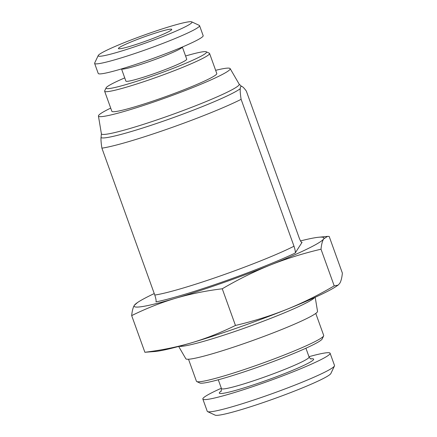 <?xml version="1.0" encoding="UTF-8"?>
<svg xmlns="http://www.w3.org/2000/svg" width="437" height="437" viewBox="0 0 437 437"><rect width="100%" height="100%" fill="white"/><g stroke="black" fill="none" stroke-linecap="round" stroke-linejoin="round"><path stroke-width="0.66" d="M215.643 70.324A70.002 5.583 160.2 0 1 230.146 68.604A70.002 5.583 160.2 0 1 159.407 100.057A70.002 5.583 -19.8 0 1 98.434 116.024L101.389 133.76A73.23 5.839 160.2 0 0 165.175 117.061A73.23 5.839 160.2 0 0 239.176 84.155L241.426 86.247A74.869 5.971 160.2 0 1 241.699 86.433C240.836 86.138 240.355 86.892 240.252 88.7C240.044 90.749 240.334 94.294 241.115 99.341A83.052 6.626 160.2 0 1 168.305 128.751A83.052 6.626 160.2 0 1 101.903 148.159C101.122 143.101 100.832 139.55 101.04 137.524L101.389 133.76M110.708 108.103A70.002 5.583 -19.8 0 0 98.434 116.024M104.64 91.246L111.85 111.277A55.767 4.446 -19.8 0 0 163.11 97.544A55.767 4.446 -19.8 0 0 216.659 74.033A55.767 4.446 -19.8 0 0 216.785 73.498L209.574 53.467A55.767 4.446 160.2 0 1 209.449 54.002A55.767 4.446 -19.8 0 1 155.9 77.513A55.767 4.446 -19.8 0 1 104.64 91.246A55.767 4.446 -19.8 0 1 104.683 90.852L106.115 87.837A53.39 4.261 -19.8 0 0 153.141 75.781A53.39 4.261 -19.8 0 0 206.422 52.555A53.39 4.261 160.2 0 0 206.264 51.785L209.285 53.194A55.767 4.446 160.2 0 1 209.574 53.467M241.426 86.247L241.699 86.433C242.693 86.592 244.245 88.159 246.359 91.142L299.241 238.028C300.569 241.371 301.514 242.797 302.071 242.3L295.172 253.078C295.559 252.1 295.166 249.817 293.997 246.222L241.115 99.341M301.907 242.42L302.071 242.3A88.984 7.101 160.2 0 0 301.683 242.377M295.172 253.078A88.984 7.101 160.2 0 1 155.96 301.901C156.348 300.924 155.954 298.64 154.785 295.046L101.903 148.159M300.53 240.918A100.849 8.046 160.2 0 1 318.759 237.236A100.849 8.046 160.2 0 1 323.68 238.902A100.849 8.046 160.2 0 1 270.224 265.073C286.361 258.655 303.289 253.367 321.009 249.205L334.207 285.869L338.085 285.137L339.702 283.411C341.024 281.275 341.914 277.839 342.379 273.109L329.176 236.439L327.537 236.39L323.68 238.902C322.359 241.033 321.468 244.469 321.009 249.205M154.25 293.56A100.849 8.046 -19.8 0 0 137.644 302.442A100.849 8.046 -19.8 0 0 134.356 305.299A100.849 8.046 -19.8 0 0 175.559 298.269A100.849 8.046 -19.8 0 0 270.224 265.073C254.034 271.617 238.045 279.522 222.258 288.781L235.461 325.45C253.094 321.315 270.022 316.027 286.246 309.582C302.349 303.076 318.338 295.172 334.207 285.869M137.644 302.442L134.356 305.299C133.034 307.435 132.143 310.871 131.679 315.601L144.882 352.271C161.237 350.272 176.799 347.109 191.586 342.783C206.433 338.325 221.056 332.552 235.461 325.45M338.085 285.137L336.414 286.268A100.849 8.046 160.2 0 1 286.246 309.582A100.849 8.046 160.2 0 1 191.586 342.783A100.849 8.046 -19.8 0 1 155.299 351.474L144.882 352.271M131.679 315.601C146.182 308.462 160.805 302.688 175.559 298.269C190.445 293.921 206.013 290.758 222.258 288.781M178.673 346.443L185.823 358.755A70.002 5.583 -19.8 0 0 246.741 342.641A70.002 5.583 160.2 0 0 317.535 311.335L315.197 297.291M196.787 381.577L199.807 382.992A65.255 5.206 160.2 0 0 261.916 365.72A65.255 5.206 160.2 0 0 322.118 339.085A65.255 5.206 -19.8 0 0 322.206 338.921L323.637 335.911A67.631 5.397 -19.8 0 1 323.544 336.075A67.631 5.397 160.2 0 1 261.157 363.682A67.631 5.397 160.2 0 1 196.787 381.577A67.631 5.397 160.2 0 1 196.437 381.25L188.511 359.236M323.637 335.911A67.631 5.397 -19.8 0 0 323.697 335.43L315.771 313.416M221.335 388.236A67.631 5.397 -19.8 0 0 202.997 398.407A67.631 5.397 160.2 0 0 202.844 399.052A67.631 5.397 160.2 0 0 265.013 382.397A67.631 5.397 160.2 0 0 329.957 353.883A67.631 5.397 -19.8 0 0 330.104 353.233A67.631 5.397 -19.8 0 0 308.964 356.69M334.452 365.955L330.88 373.488A61.699 4.922 -19.8 0 1 330.798 373.635A61.699 4.922 160.2 0 1 273.879 398.823A61.699 4.922 160.2 0 1 215.157 415.15L207.602 411.627A67.631 5.397 160.2 0 0 271.972 393.726A67.631 5.397 160.2 0 0 334.36 366.119A67.631 5.397 -19.8 0 0 334.452 365.955A67.631 5.397 -19.8 0 0 334.513 365.474L330.104 353.233M207.602 411.627A67.631 5.397 160.2 0 1 207.253 411.293L202.844 399.052M118.487 48.305A28.339 2.261 -19.8 0 0 118.487 48.665A28.339 2.261 -19.8 0 0 145.089 41.373A28.339 2.261 -19.8 0 0 171.686 29.645A28.339 2.261 160.2 0 0 171.757 29.481A28.339 2.261 160.2 0 0 146.313 36.134A28.339 2.261 160.2 0 0 118.487 48.305M191.712 21.85A49.829 3.977 160.2 0 0 144.286 35.042A49.829 3.977 160.2 0 0 98.314 55.379A49.829 3.977 -19.8 0 0 98.243 55.499A49.829 3.977 -19.8 0 0 142.134 44.246A49.829 3.977 -19.8 0 0 191.859 22.571A49.829 3.977 160.2 0 0 191.712 21.85L199.267 25.373A55.767 4.446 160.2 0 1 199.556 25.652A55.767 4.446 160.2 0 1 199.43 26.182A55.767 4.446 -19.8 0 1 145.887 49.692A55.767 4.446 -19.8 0 1 94.621 63.431A55.767 4.446 -19.8 0 1 94.671 63.032L98.243 55.499M199.556 25.652L203.161 35.665A55.767 4.446 160.2 0 1 203.041 36.195A55.767 4.446 -19.8 0 1 149.492 59.711A55.767 4.446 -19.8 0 1 98.227 73.443L94.621 63.431M186.654 59.487A32.333 2.578 -19.8 0 0 186.725 59.181L182.344 47.01A32.333 2.578 160.2 0 1 182.245 47.251A32.333 2.578 -19.8 0 1 151.655 60.721A32.333 2.578 -19.8 0 1 121.519 68.909L125.883 81.085A32.333 2.578 -19.8 0 0 155.605 73.121A32.333 2.578 -19.8 0 0 186.654 59.487M124.736 77.895A53.39 4.261 160.2 0 0 106.191 87.706A53.39 4.261 -19.8 0 0 106.115 87.837M185.578 55.991A53.39 4.261 160.2 0 1 206.264 51.785M240.252 88.7A74.869 5.971 160.2 0 1 166.12 120.18A74.869 5.971 160.2 0 1 101.04 137.524M154.785 295.046A83.052 6.626 -19.8 0 0 221.188 275.638A83.052 6.626 -19.8 0 0 293.997 246.222M179.186 346.306A72.673 5.796 -19.8 0 0 241.59 329.143A72.673 5.796 -19.8 0 0 314.711 297.515M305.916 348.223L309.09 357.029A46.568 3.715 -19.8 0 1 308.986 357.477A46.568 3.715 160.2 0 1 264.27 377.109A46.568 3.715 160.2 0 1 221.455 388.58L218.287 379.769M221.319 391.049A50.129 3.999 -19.8 0 0 219.423 392.644A50.129 3.999 160.2 0 0 262.959 381.638A50.129 3.999 160.2 0 0 313.526 359.64A50.129 3.999 -19.8 0 0 310.773 358.848M230.146 68.604L239.176 84.155M318.759 237.236L327.537 236.39M309.09 357.029C310.144 358.548 310.854 359.198 311.215 358.979M221.1 391.399L221.455 388.58"/></g></svg>
